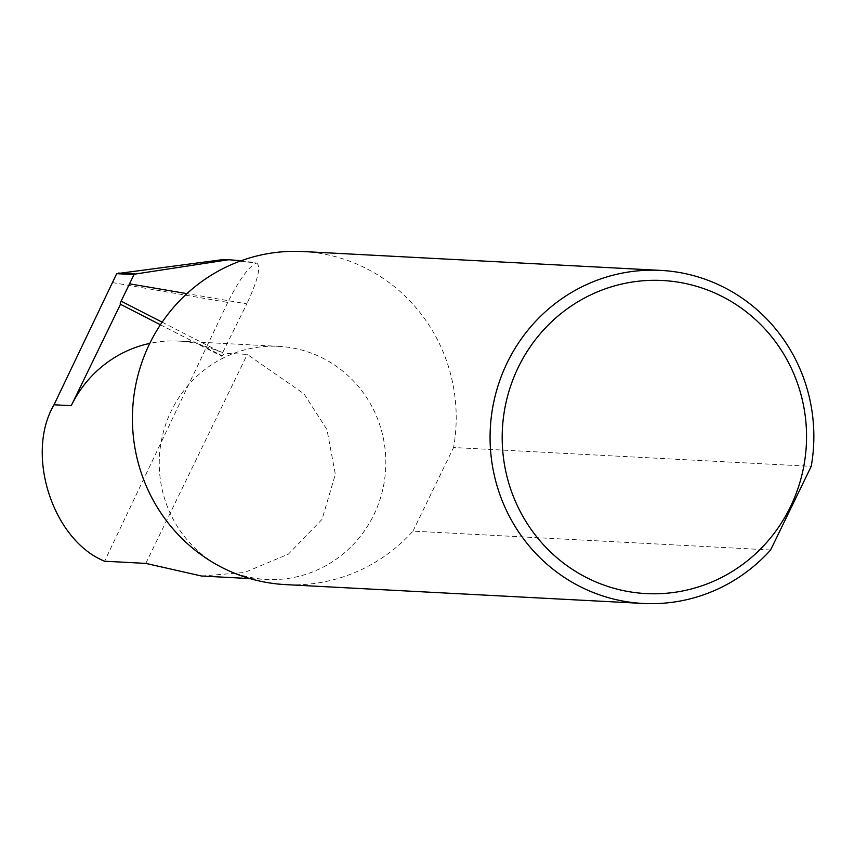 <?xml version="1.0" encoding="UTF-8"?>
<svg xmlns="http://www.w3.org/2000/svg" width="855" height="855" viewBox="0 0 855 855"><rect width="100%" height="100%" fill="white"/><g stroke="black" fill="none" stroke-linecap="round" stroke-linejoin="round"><path stroke-width="0.64" stroke-dasharray="4.28 3.21" d="M201.556 576.024L244.594 572.465L288.37 554.147L321.993 519.445L335.352 474.29L326.963 429.605L303.985 393.824L247.277 354.398L224.876 353.222L222.321 355.851A3.335 0.737 117.1 0 1 221.659 356.204A3.335 0.737 117.1 0 1 222.428 353.094L246.806 303.856L186.924 293.628M221.808 567.399A116.697 113.288 93 0 0 266.407 579.444A116.697 113.288 93 0 0 382.046 492.469A116.697 113.288 93 0 0 323.286 358.405A116.697 113.288 93 0 0 278.687 346.361A116.697 113.288 93 0 0 163.038 433.335A116.697 113.288 93 0 0 221.798 567.399M770.622 549.979L412.965 531.137A166.768 161.884 -87 0 1 285.538 584.606M303.087 251.541A166.768 161.884 -87 0 1 366.816 268.748A166.768 161.884 -87 0 1 453.577 447.518L811.224 466.36M112.219 282.524L227.751 302.446C239.56 278.987 249.222 265.841 256.714 263.03L223.828 259.471M241.142 260.743L253.497 262.474M256.714 263.03C261.192 266.546 257.889 280.151 246.806 303.856M160.419 324.772L197.334 343.689A116.697 113.288 93 0 0 178.674 341.092A116.697 113.288 93 0 0 149.785 343.389M227.751 302.446L104.577 561.222M197.334 343.689L224.876 353.222M145.788 563.392L247.277 354.398M412.965 531.137L453.577 447.518M162.151 322.185L222.428 353.094M199.482 344.138L222.321 355.851M249.906 578.579L266.407 579.444M120.363 304.273L221.659 356.204M178.674 341.092L278.687 346.361"/><path stroke-width="1.28" d="M160.419 324.772L120.48 304.284L71.232 405.698L54.025 404.789C24.923 454.197 52.721 540.232 104.577 561.222L145.788 563.392L201.556 576.024L249.906 578.579M586.209 577.414A156.754 152.169 93 0 0 790.426 506.812A156.754 152.169 93 0 0 722.528 296.685A156.754 152.169 93 0 0 518.301 367.287A156.754 152.169 93 0 0 586.209 577.414M770.622 549.979A166.768 161.884 -87 0 1 643.195 603.459A166.768 161.884 -87 0 1 579.455 586.252A166.768 161.884 -87 0 1 495.483 394.668A166.768 161.884 -87 0 1 660.744 270.394A166.768 161.884 -87 0 1 724.474 287.601A166.768 161.884 -87 0 1 811.224 466.36L770.622 549.979M643.195 603.459L285.538 584.606A166.768 161.884 -87 0 1 221.808 567.399A166.768 161.884 -87 0 1 137.826 375.826A166.768 161.884 -87 0 1 303.087 251.541L660.744 270.394M120.48 304.284A3.335 0.737 117.1 0 1 120.363 304.273A3.335 0.737 117.1 0 1 121.132 301.152L134 274.583L135.699 273.985L228.659 259.717L241.142 260.743M228.659 259.728L223.828 259.482L116.697 273.675L54.025 404.789M134 274.583L116.697 273.675M149.785 343.389A116.697 113.288 93 0 0 71.232 405.698M118.471 273.076L135.699 273.985M186.924 293.628L129.704 283.86M121.132 301.152L162.151 322.185"/></g></svg>
